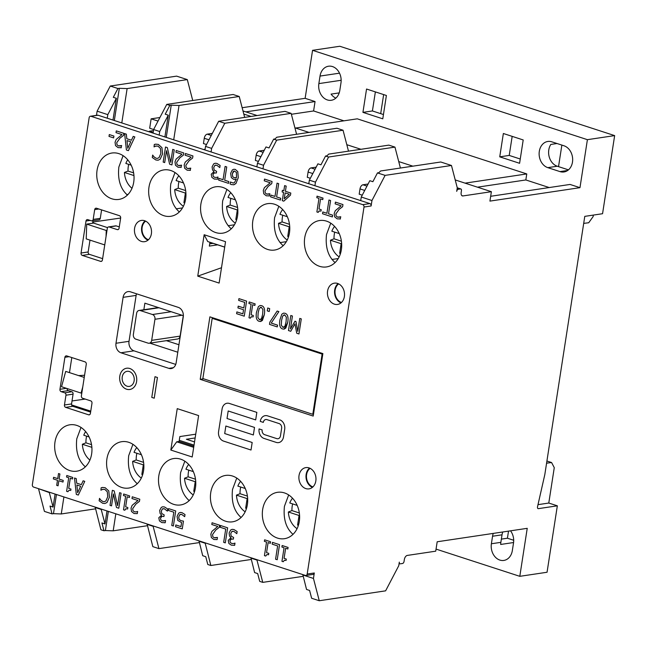<?xml version="1.0" encoding="UTF-8"?>
<svg xmlns="http://www.w3.org/2000/svg" width="647" height="647" viewBox="0 0 647 647"><rect width="100%" height="100%" fill="white"/><g stroke="black" fill="none" stroke-linecap="round" stroke-linejoin="round"><path stroke-width="0.97" d="M457.251 187.865L460.559 188.94L458.189 189.296A1.957 1.116 -72 0 0 456.709 191.358L457.267 187.776L451.46 165.478L440.769 162.001L380.582 170.986L378.899 172.684L377.476 172.903L372.874 181.694L369.817 180.699L361.269 197.036L360.719 200.61L314.911 185.721L315.469 182.147L328.611 157.019L394.961 147.112L400.412 168.026M195.734 434.194L179.858 436.563L179.098 441.456L193.865 446.252M71.809 357.565L69.472 372.623M89.99 240.118L88.154 251.966L81.045 253.026A1.957 1.545 -98.5 0 0 82.282 255.403L89.391 254.344A1.957 1.545 81.5 0 1 88.154 251.966M89.391 254.344L102.63 258.646M394.961 147.112L388.855 145.13L328.668 154.107L326.986 155.814L325.562 156.024L320.961 164.815L317.903 163.828L309.355 180.157L308.805 183.732L262.997 168.843L263.547 165.268L276.698 140.14L273.649 139.145L269.047 147.945L265.99 146.95L257.441 163.287L256.891 166.861L211.084 151.964L211.634 148.389L224.784 123.262L218.678 121.28L205.528 146.408L204.978 149.983L159.17 135.094L159.72 131.519L168.269 115.182L165.22 114.187L169.821 105.396L166.764 104.402L153.614 129.529L159.72 131.519M209.935 242.269L209.345 246.095L217.675 244.849M322.813 353.974L322.125 354.079L312.8 414.306L202.859 378.568L212.184 318.34L213.736 318.106M322.125 354.079L212.184 318.34M312.8 414.306L313.496 414.201M200.214 379.336L209.887 316.852L322.877 353.585L313.205 416.07L200.214 379.336L203.659 378.827M33.587 487.078A1.957 1.545 81.5 0 1 32.35 484.7L89.165 117.681A1.957 1.545 81.5 0 1 90.402 116.25A1.957 1.545 81.5 0 1 90.984 116.298L362.773 204.654A1.957 1.545 81.5 0 1 364.01 207.032L307.188 574.043A1.957 1.545 81.5 0 1 305.95 575.482A1.957 1.545 81.5 0 1 305.368 575.426L33.587 487.078M282.375 190.307L283.823 190.776L282.367 190.307L282.116 191.933L283.572 192.402L282.294 200.667L283.798 201.152L290.463 195.168L283.807 201.152M284.631 185.608L286.209 186.118L285.408 191.294L290.802 193.049L290.471 195.168L290.794 193.049L285.4 191.294L286.2 186.118L284.623 185.608L283.823 190.776M126.011 508.72L124.798 510.232L125.72 508.793L127.645 508.954L127.855 507.572L127.645 508.954M123.698 494.009L129.659 495.942L129.416 497.478L129.659 495.942L123.698 494.009L123.456 495.545L125.623 496.249L123.528 509.82L124.79 510.232M127.208 496.767L125.639 506.852L127.855 507.572L125.639 506.852L127.2 496.759L129.416 497.478M137.293 513.621L137.617 511.478L137.293 513.621L134.018 513.508L131.511 511.526L131.017 508.186L132.117 505.38L137.981 500.479L131.98 498.53L132.247 496.791L139.784 499.233L139.453 501.368L135.943 504.037L132.7 508.623L133.007 510.709L134.414 511.801L136.218 511.89M132.247 496.791L139.784 499.233L139.453 501.368L135.943 504.037L132.692 508.623L133.007 510.709L134.406 511.801L136.121 511.906M137.536 511.445L136.21 511.89M113.395 493.96L111.543 505.873L113.395 493.952L116.468 507.474L118.773 508.218L121.102 493.168L118.781 508.218M119.59 492.674L121.11 493.16L119.59 492.674L117.576 505.655L114.187 490.911L112.36 490.321L114.187 490.911L117.584 505.639M163.149 508.631L162.365 508.987L161.329 511.106L161.718 513.532L164.168 514.891L163.909 516.565L164.168 514.891L161.718 513.532L161.321 511.106L162.357 508.987L164.338 508.744L167.371 511.114L167.702 508.979L167.379 511.114M165.462 520.536L162.292 520.892L160.877 519.945L160.488 518.101L161.475 516.452L162.098 516.249L160.496 518.101L160.885 519.945L162.3 520.892L164.112 520.989M165.559 520.568L165.228 522.703L164.734 522.816L165.228 522.703L165.551 520.568M162.688 506.771L164.516 506.965L167.71 508.979L164.508 506.965L162.737 506.763L161.289 507.377L159.68 510.418L160.1 513.483L161.572 515.133L158.79 517.77L159.453 520.908L161.896 522.598L165.228 522.703M102.986 489.261L100.908 490.183L102.986 489.261M102.372 487.482L105.162 487.701L108.785 490.952L109.424 497.26L107.014 502.501L104.887 503.503L107.006 502.501L109.416 497.26L108.785 490.952L105.162 487.701L102.372 487.482M99.517 498.376L100.827 500.115L102.994 501.579L104.329 501.7L102.986 501.579L100.827 500.115L99.517 498.376L99.137 500.786L102.711 503.285L104.887 503.503M168.632 508.639L175.709 510.936L173.372 525.995L175.709 510.944L168.632 508.639L168.349 510.418L173.808 512.198L171.754 525.469L173.372 525.995M76.694 483.147L81.352 484.66L76.686 483.147L76.233 478.578L76.686 483.147M83.115 480.81L84.757 481.344L78.303 495.068L84.757 481.352L83.115 480.81L81.352 484.66M74.526 478.02L76.241 478.578L74.518 478.02L76.306 494.413L78.303 495.068M183.457 521.126L182.26 528.882L183.457 521.126L180.982 520.706L183.457 521.126M175.83 524.935L180.958 526.601L175.83 524.935L175.555 526.707L182.252 528.882M180.254 512.456L181.944 512.634L185.01 514.527L184.678 516.662L185.01 514.527L181.944 512.634L180.165 512.473L178.718 513.136L177.076 516.411L177.771 520.455L181.572 522.59L180.958 526.601M180.634 514.276L179.745 514.713L178.742 516.961L179.098 519.355L180.99 520.706L179.09 519.355L178.734 516.961L179.737 514.713L181.645 514.373L184.678 516.662M121.652 145.567L120.949 147.791L121.652 145.567M121.563 145.535L118.433 145.899L117.034 144.799L116.719 142.712L119.97 138.126L123.48 135.466L123.812 133.331L116.274 130.88L123.812 133.331L123.488 135.466L119.97 138.126L116.727 142.712L117.042 144.799L118.441 145.899L120.245 145.979M217.117 539.598L217.449 537.455L217.117 539.598L213.85 539.485L211.343 537.503L210.841 534.163L211.941 531.357L217.804 526.456L211.812 524.507L212.079 522.768L219.616 525.21L219.284 527.345L215.774 530.014L212.531 534.6L212.839 536.687L214.238 537.778L215.944 537.883M217.36 537.422L214.238 537.778L212.839 536.687L212.523 534.6L215.774 530.014L219.284 527.345L219.616 525.21L212.079 522.768M109.294 134.568L113.921 136.072L113.629 137.9L113.912 136.072L109.294 134.568L109.011 136.396L113.629 137.9M220.546 525.518L227.623 527.815L225.293 542.873L227.623 527.815L220.546 525.518L220.271 527.297L225.722 529.068L223.668 542.348L225.293 542.873M190.768 168.18L190.072 170.396L190.76 168.18M190.679 168.147L187.549 168.503L186.15 167.411L185.843 165.325L189.086 160.739L192.596 158.07L192.927 155.935L185.398 153.493L192.935 155.935L192.604 158.07L189.094 160.739L185.843 165.325L186.158 167.411L187.557 168.503L189.264 168.608M232.58 531.203L231.796 531.559L230.761 533.678L231.157 536.104L233.607 537.463L233.341 539.137L233.599 537.463L231.149 536.104L230.761 533.678L231.796 531.559L233.777 531.316L236.81 533.686L237.142 531.551L236.81 533.686M231.537 538.822L229.928 540.674L230.316 542.518L231.731 543.464L233.559 543.561L231.723 543.464L230.316 542.518L229.928 540.674L230.906 539.024L233.341 539.137M234.893 543.108L234.667 545.275L234.165 545.389L234.659 545.275L234.99 543.14L233.551 543.561M230.534 537.73L231.003 537.706L230.534 537.73M232.119 529.343L233.947 529.537L237.142 531.551L233.947 529.537L232.176 529.335L230.72 529.95L229.119 532.991L229.539 536.056L231.003 537.706L228.229 540.342L228.884 543.48L231.327 545.17L234.659 545.275M181.605 165.195L180.901 167.419L181.605 165.195M181.516 165.171L178.386 165.527L176.987 164.427L176.671 162.34L179.923 157.755L183.433 155.094L183.764 152.959L176.227 150.508L183.764 152.959L183.433 155.094L179.923 157.755L176.68 162.34L176.987 164.427L178.386 165.527L180.101 165.624M264.615 539.816L270.575 541.749L270.341 543.294L270.567 541.757L264.615 539.816L264.372 541.353L266.54 542.057L264.437 555.627L265.707 556.04L266.92 554.528L265.715 556.04M268.117 542.574L266.556 552.659L268.772 553.379L268.562 554.762L268.772 553.379L266.556 552.659L268.117 542.574L270.333 543.294M166.538 150.662L164.694 162.575L166.538 150.654L169.611 164.176L171.916 164.92L174.245 149.869L171.916 164.92M165.511 147.023L167.33 147.613L170.727 162.34L167.33 147.613L165.511 147.023L163.173 162.082L164.694 162.575M172.741 149.376L174.253 149.861L172.733 149.376L170.727 162.357M272.46 542.372L279.544 544.669L277.215 559.728L279.536 544.669L272.46 542.372L272.185 544.151L277.636 545.922L275.582 559.202L277.207 559.728M156.129 145.963L154.051 146.885L156.129 145.963M155.515 144.184L158.305 144.402L161.936 147.653L162.567 153.962L160.157 159.202L158.183 160.181L160.149 159.202L162.567 153.962L161.928 147.653L158.305 144.402L155.515 144.184M152.668 155.07L153.978 156.817L156.137 158.28L157.48 158.402L156.137 158.28L153.97 156.817L152.66 155.07L152.288 157.488L155.862 159.987L158.03 160.205M282.141 545.51L288.093 547.451L287.85 548.988L288.093 547.451L282.132 545.51L281.898 547.047L284.065 547.758L281.963 561.321L283.232 561.733L284.445 560.221L283.232 561.733M285.642 548.268L284.082 558.353L286.298 559.081L286.079 560.456L286.289 559.081L284.073 558.353L285.634 548.268L287.85 548.988M230.389 181.993L233.292 183.061L230.389 181.993L230.089 183.934L231.44 184.589L233.963 184.743L235.953 183.513L233.591 184.816M236.284 179.057L235.096 179.421L236.284 179.057L234.586 182.446L233.292 183.061M233.842 169.255L235.306 169.401L237.789 171.649L238.274 177.65L235.961 183.505L238.266 177.65L237.781 171.649L235.298 169.401L233.737 169.279L232.346 169.935L230.615 173.339L231.343 177.618L233.575 179.276L235.096 179.421M66.795 475.505L72.755 477.446L72.513 478.982L72.747 477.446L66.787 475.505L66.552 477.041L68.719 477.753L66.617 491.316L67.886 491.728L69.1 490.216L67.886 491.728M70.297 478.262L68.736 488.348L70.952 489.075L70.741 490.45L70.952 489.075L68.728 488.356L70.288 478.262L72.513 478.982M270.899 195.087L274.991 196.413L270.891 195.087L270.616 196.866L280.434 200.06L280.709 198.273L280.442 200.06M277.045 183.141L278.671 183.667L276.617 196.947L280.717 198.273L276.609 196.947L278.671 183.667L277.045 183.141L274.991 196.413M58.529 473.539L59.896 473.984L58.529 473.539L57.737 478.643L53.596 477.292L57.737 478.634M59.896 473.984L59.112 479.079L63.244 480.43L62.994 482.047L63.244 480.43L59.103 479.087L59.896 473.984M58.853 480.705L58.06 485.808L58.853 480.705L62.985 482.055M269.896 193.76L269.192 195.976L269.896 193.76M269.807 193.728L266.677 194.084L265.278 192.992L264.971 190.905L268.214 186.32L271.724 183.651L272.055 181.516L264.518 179.073L272.063 181.516L271.732 183.651L268.222 186.32L264.971 190.905L265.286 192.992L266.685 194.084L268.489 194.173M133.217 136.388L134.859 136.921L128.405 150.638L134.859 136.921L133.217 136.388L131.454 140.237L126.788 138.717L126.335 134.147L126.796 138.717L131.454 140.229M124.628 133.589L126.343 134.147L124.62 133.589L126.408 149.991L128.405 150.638M340.783 216.802L340.087 219.026L340.783 216.802M340.694 216.777L337.572 217.133L336.165 216.033L335.858 213.947L339.101 209.369L342.611 206.7L342.942 204.565L335.413 202.115L342.95 204.565L342.619 206.7L339.109 209.361L335.866 213.947L336.173 216.033L337.572 217.133L339.279 217.238M225.107 166.425L226.733 166.95L224.679 180.23L228.779 181.556L228.504 183.344L228.771 181.556L224.671 180.23L226.725 166.95L225.107 166.425L223.053 179.696L218.953 178.37L223.053 179.696M322.813 211.957L326.905 213.292L322.804 211.965L322.529 213.745L332.348 216.931L332.623 215.152L332.356 216.931M328.959 200.02L330.585 200.546L328.53 213.817L332.631 215.152L328.522 213.817L330.585 200.546L328.959 200.02L326.905 213.292M215.564 165.09L214.78 165.446L213.745 167.573L214.141 169.991L216.591 171.358L216.333 173.024L216.583 171.358L214.133 169.999L213.736 167.573L214.78 165.446L216.761 165.211L219.794 167.581L220.117 165.446L216.931 163.432L220.126 165.446L219.794 167.581M214.521 172.709L212.912 174.569L213.3 176.413L214.715 177.359L216.543 177.456L214.707 177.359L213.3 176.413L212.903 174.569L213.89 172.919L216.324 173.024M217.877 177.003L217.651 179.17L217.149 179.276L217.643 179.17L217.974 177.035L216.535 177.456M213.518 171.625L213.987 171.601L213.518 171.625M215.111 163.238L216.931 163.432L215.16 163.23L213.704 163.845L212.103 166.886L212.523 169.943L213.987 171.601L211.213 174.237L211.868 177.375L214.311 179.065L217.643 179.17M319.367 210.857L318.154 212.37L319.076 210.93L320.993 211.092L321.211 209.709L321.001 211.092M317.046 196.146L323.015 198.087L322.772 199.624L323.007 198.087L317.046 196.146L316.812 197.683L318.979 198.386L316.876 211.957L318.146 212.37M320.556 198.904L318.995 208.989L321.211 209.709L318.995 208.989L320.556 198.904L322.772 199.624M126.61 368.232L126.61 368.232A10.748 8.492 81.5 0 1 136.598 377.605A10.748 8.492 81.5 0 1 129.788 389.494A10.748 8.492 81.5 0 1 129.78 389.494A10.748 8.492 -98.5 0 0 136.598 377.605A10.748 8.492 -98.5 0 0 126.61 368.232A10.748 8.492 -98.5 0 0 119.8 376.133A10.748 8.492 -98.5 0 0 129.78 389.494L129.788 389.494M157.439 377.492L154.237 398.196L157.431 377.492L154.989 376.7L157.439 377.492M267.526 415.851L279.747 419.822A7.821 6.179 81.5 0 1 284.688 429.341L283.523 436.862A7.821 6.179 81.5 0 1 278.566 442.613L278.566 442.613A7.821 6.179 -98.5 0 0 283.515 436.862L284.68 429.341A7.821 6.179 -98.5 0 0 279.739 419.822L267.526 415.851A7.821 6.179 -98.5 0 0 265.205 415.649A7.821 6.179 81.5 0 1 265.213 415.649A7.821 6.179 81.5 0 1 267.526 415.851L267.526 415.851M265.213 415.649L265.205 415.649A7.821 6.179 -98.5 0 0 260.256 421.399L263.305 422.386A3.906 3.089 81.5 0 1 265.78 419.515A3.906 3.089 81.5 0 1 266.944 419.62L279.156 423.591A3.906 3.089 81.5 0 1 281.631 428.346L280.466 435.876A3.906 3.089 81.5 0 1 277.984 438.747A3.906 3.089 81.5 0 1 276.827 438.642L264.615 434.671A3.906 3.089 81.5 0 1 262.14 429.915L259.083 428.921L262.148 429.915A3.906 3.089 -98.5 0 0 264.615 434.671L276.835 438.642A3.906 3.089 -98.5 0 0 277.992 438.747M265.788 419.515A3.906 3.089 -98.5 0 0 263.313 422.386L263.305 422.386M227.024 418.504L254.514 427.432L253.349 434.962L254.506 427.432L227.024 418.504L228.189 410.974L227.024 418.504M225.86 426.033L224.695 433.555L252.176 442.491L251.012 450.021L252.176 442.491L224.695 433.555L225.86 426.033L253.341 434.962M227.04 403.243L227.032 403.243A7.821 6.179 81.5 0 1 227.04 403.243A7.821 6.179 81.5 0 1 229.362 403.445L256.843 412.382L255.678 419.903L256.835 412.382L229.353 403.445A7.821 6.179 -98.5 0 0 227.032 403.243A7.821 6.179 -98.5 0 0 222.083 408.985L218.581 431.573A7.821 6.179 -98.5 0 0 223.522 441.084L251.012 450.021M64.724 392.818A1.957 1.545 81.5 0 1 65.962 395.204L73.071 394.136A1.957 1.545 -98.5 0 0 71.833 391.758L64.724 392.818L61.182 391.67L68.291 390.61A1.957 1.545 81.5 0 1 67.029 388.515M66.439 388.321L59.953 389.292A1.957 1.545 -98.5 0 0 61.182 391.67M59.953 389.292L64.902 357.298L69.067 356.675M89.707 414.646L88.59 414.808A1.957 1.545 -98.5 0 0 89.165 414.864A1.957 1.545 -98.5 0 0 90.402 413.425L91.979 403.259A1.957 1.545 -98.5 0 0 90.742 400.881L82.622 398.245A1.957 1.545 81.5 0 1 81.385 395.867L86.277 364.245A1.957 1.545 -98.5 0 0 85.04 361.867L66.722 355.907A1.957 1.545 -98.5 0 0 66.14 355.858A1.957 1.545 -98.5 0 0 64.902 357.298M88.59 414.808L65.687 407.367L72.796 406.308L90.612 412.099M72.796 406.308A1.957 1.545 -98.5 0 1 71.615 404.933A1.957 1.545 81.5 0 1 71.558 403.93L64.449 404.99A1.957 1.545 -98.5 0 0 65.687 407.367M64.449 404.99L65.962 395.204M170.824 450.045L177.238 408.637L198.613 415.584L192.199 456.992L170.824 450.045L176.728 441.812L179.098 441.456M315.825 480.972A10.748 8.492 81.5 0 1 309.015 488.873A10.748 8.492 81.5 0 1 299.027 479.5A10.748 8.492 81.5 0 1 305.837 467.611A10.748 8.492 81.5 0 1 315.825 480.972M262.65 509.545A23.454 18.528 81.5 0 1 277.506 492.31A23.454 18.528 81.5 0 1 299.302 512.772A23.454 18.528 81.5 0 1 284.429 538.7A23.454 18.528 81.5 0 1 262.65 509.545M210.736 492.674A23.454 18.528 81.5 0 1 225.593 475.432A23.454 18.528 81.5 0 1 247.389 495.893A23.454 18.528 81.5 0 1 232.516 521.822A23.454 18.528 81.5 0 1 210.736 492.674M158.822 475.796A23.454 18.528 81.5 0 1 173.679 458.553A23.454 18.528 81.5 0 1 195.467 479.015A23.454 18.528 81.5 0 1 180.602 504.951A23.454 18.528 81.5 0 1 158.822 475.796M106.909 458.917A23.454 18.528 81.5 0 1 121.765 441.683A23.454 18.528 81.5 0 1 143.553 462.144A23.454 18.528 81.5 0 1 128.688 488.073A23.454 18.528 81.5 0 1 106.909 458.917M54.987 442.047A23.454 18.528 81.5 0 1 69.852 424.804A23.454 18.528 81.5 0 1 91.639 445.265A23.454 18.528 81.5 0 1 76.775 471.194A23.454 18.528 81.5 0 1 54.987 442.047M101.595 209.887L100.285 218.346L93.176 219.414A1.957 1.545 81.5 0 1 91.939 220.845A1.957 1.545 81.5 0 1 91.356 220.797L87.814 219.64A1.957 1.545 -98.5 0 0 87.24 219.592A1.957 1.545 -98.5 0 0 85.994 221.031L90.168 220.409M93.176 219.414L94.688 209.62L98.862 208.997M118.377 229.442L117.261 229.612A1.957 1.545 -98.5 0 0 117.835 229.661A1.957 1.545 -98.5 0 0 119.072 228.221L120.649 218.063A1.957 1.545 -98.5 0 0 119.412 215.686L96.508 208.237A1.957 1.545 -98.5 0 0 95.934 208.188A1.957 1.545 -98.5 0 0 94.688 209.62M117.261 229.612L109.133 226.968L116.242 225.908A1.957 1.545 -98.5 0 0 115.659 225.86L108.55 226.919A1.957 1.545 81.5 0 1 109.133 226.968M101.725 261.194L100.6 261.364A1.957 1.545 -98.5 0 0 101.183 261.412A1.957 1.545 -98.5 0 0 102.42 259.973L107.313 228.359A1.957 1.545 81.5 0 1 108.55 226.919M100.6 261.364L82.282 255.403M81.045 253.026L85.994 221.031M225.536 241.679L219.123 283.087L197.747 276.14L204.153 234.732L225.536 241.679M129.02 341.317L115.991 343.266L123.1 297.337L136.129 295.396L129.02 341.317A7.821 6.179 -98.5 0 0 133.961 350.828L175.749 364.415M173.356 367.69L168.875 368.361A7.821 6.179 -98.5 0 0 171.196 368.564A7.821 6.179 -98.5 0 0 176.146 362.821L183.255 316.893A7.821 6.179 -98.5 0 0 178.313 307.382L130.37 291.797A7.821 6.179 -98.5 0 0 128.049 291.595A7.821 6.179 -98.5 0 0 123.1 297.337M168.875 368.361L120.932 352.777L133.961 350.828M115.991 343.266A7.821 6.179 -98.5 0 0 120.932 352.777M151.382 233.785A10.748 8.492 81.5 0 1 144.572 241.687A10.748 8.492 81.5 0 1 134.584 232.305A10.748 8.492 81.5 0 1 141.394 220.425A10.748 8.492 81.5 0 1 151.382 233.785M344.382 296.528A10.748 8.492 81.5 0 1 337.564 304.43A10.748 8.492 81.5 0 1 327.576 295.048A10.748 8.492 81.5 0 1 334.394 283.16A10.748 8.492 81.5 0 1 344.382 296.528M304.721 237.772A23.454 18.528 81.5 0 1 319.578 220.53A23.454 18.528 81.5 0 1 341.373 240.991A23.454 18.528 81.5 0 1 326.509 266.928A23.454 18.528 81.5 0 1 304.721 237.772M252.807 220.894A23.454 18.528 81.5 0 1 267.664 203.651A23.454 18.528 81.5 0 1 289.46 224.113A23.454 18.528 81.5 0 1 274.595 250.049A23.454 18.528 81.5 0 1 252.807 220.894M200.893 204.015A23.454 18.528 81.5 0 1 215.75 186.781A23.454 18.528 81.5 0 1 237.546 207.242A23.454 18.528 81.5 0 1 222.681 233.171A23.454 18.528 81.5 0 1 200.893 204.015M148.98 187.145A23.454 18.528 81.5 0 1 163.837 169.902A23.454 18.528 81.5 0 1 185.632 190.364A23.454 18.528 81.5 0 1 170.759 216.292A23.454 18.528 81.5 0 1 148.98 187.145M97.066 170.266A23.454 18.528 81.5 0 1 111.923 153.024A23.454 18.528 81.5 0 1 133.719 173.485A23.454 18.528 81.5 0 1 118.846 199.422A23.454 18.528 81.5 0 1 97.066 170.266M238.201 306.136L243.814 307.956L238.201 306.136L237.926 307.915L243.539 309.735L242.9 313.86L236.883 311.903L242.9 313.86M238.945 298.631L246.58 301.114L244.251 316.173L246.58 301.114L238.937 298.631L238.662 300.41L244.679 302.367L243.814 307.956M267.729 307.988L269.686 308.627L269.241 311.506L269.686 308.627L267.721 307.988L267.276 310.867L269.233 311.506M251.489 316.666L250.276 318.178L251.198 316.739L253.114 316.901L253.333 315.526L253.114 316.901M249.176 301.955L255.136 303.896L254.894 305.433L255.128 303.896L249.176 301.955L248.933 303.492L251.101 304.203L248.998 317.766L250.268 318.178M252.678 304.713L251.117 314.798L253.333 315.526L251.117 314.806L252.678 304.713L254.894 305.433M277.134 311.045L278.873 311.611L271.23 323.088L277.539 325.134L277.264 326.905L277.531 325.134L271.23 323.088L278.865 311.611L277.126 311.045L269.856 322.125L269.508 324.382L277.264 326.905M283.54 313.124L285.028 313.277C287.68 314.11 288.586 317.143 287.729 322.384L284.098 329.121L285.845 328.037L287.721 322.384C288.578 317.143 287.68 314.11 285.028 313.277L283.54 313.124L281.785 314.224L279.908 319.861C279.059 325.077 279.957 328.11 282.602 328.959L284.098 329.121M294.983 323.864L290.738 331.28L294.983 323.856L296.73 333.229L298.946 333.957L301.276 318.898L299.763 318.405L301.284 318.898L298.954 333.957M290.81 315.493L292.436 316.019L290.43 328.983L292.428 316.019L290.81 315.493L288.473 330.552L290.729 331.28M299.771 318.405L297.757 331.377L295.962 321.527L294.975 321.203L295.97 321.527L297.757 331.361M260.126 305.505L261.606 305.667C264.267 306.492 265.165 309.533 264.308 314.774L260.684 321.502L262.423 320.419L264.3 314.774C265.157 309.533 264.259 306.492 261.606 305.667L260.126 305.505L258.363 306.605L256.487 312.242C255.638 317.459 256.535 320.491 259.18 321.349L260.684 321.502M285.149 192.911L289.258 194.254L284.235 198.799L285.149 192.911L284.243 198.791M112.368 490.321L110.03 505.38L111.543 505.873M162.098 516.249L163.909 516.565M102.388 489.399L104.871 489.423L107.297 491.793L107.725 496.71L105.93 500.907L104.337 501.7M102.913 487.434L101.158 487.757L100.908 490.183M76.872 484.999L80.64 486.229L77.664 492.707L76.872 484.999L77.664 492.699M121.321 147.718L118.045 147.605L115.538 145.615L115.045 142.283L116.145 139.469L122.008 134.576L116.007 132.627L116.274 130.88M190.436 170.323L187.161 170.21L184.654 168.228L184.16 164.888L185.26 162.082L191.124 157.181L185.123 155.231L185.398 153.493M181.265 167.347L177.998 167.233L175.491 165.244L174.997 161.912L176.097 159.105L181.961 154.204L175.96 152.255L176.227 150.508M266.92 554.528L268.554 554.762M155.539 146.101L158.014 146.125L160.448 148.495L160.868 153.412L159.073 157.609L157.48 158.402M156.056 144.127L154.301 144.459L154.051 146.885M284.445 560.221L286.079 560.456M232.289 173.8L233.3 171.398L234.182 170.962L236.43 172.401L236.503 177.601L234.198 177.723L232.718 176.688L232.289 173.8L232.718 176.688L234.206 177.723L235.629 177.844M234.182 170.962L232.297 173.792M69.1 490.216L70.733 490.45M53.596 477.292L53.345 478.917L57.486 480.26L56.693 485.363L58.06 485.808M269.564 195.904L266.289 195.79L263.782 193.809L263.289 190.469L264.388 187.662L270.252 182.769L264.251 180.812L264.518 179.073M126.974 140.569L130.743 141.798L127.766 148.276L126.974 140.569L127.766 148.268M340.451 218.953L337.176 218.84L334.677 216.85L334.175 213.518L335.275 210.712L341.139 205.811L335.146 203.862L335.413 202.115M218.953 178.37L218.678 180.149L228.496 183.344M260.555 307.252L261.348 307.341L259.301 308.336L261.348 307.341L262.925 309.557L262.642 314.232L261.501 318.68L259.439 319.675L257.886 317.531L258.153 312.784L259.301 308.336L258.161 312.784L257.894 317.531L259.439 319.675L260.248 319.764L259.439 319.675M294.983 321.203L290.422 328.991M283.976 314.863L284.769 314.952L282.723 315.954L284.769 314.952L286.346 317.167L286.063 321.842L284.923 326.29L282.86 327.285L281.308 325.142L281.574 320.394L282.723 315.954L281.574 320.394L281.308 325.142L282.86 327.285L283.661 327.374L282.86 327.285M236.883 311.903L236.608 313.69L244.251 316.173M127.071 371.321A7.627 6.025 -98.5 0 0 122.243 376.926A7.627 6.025 81.5 0 1 127.071 371.321A7.627 6.025 81.5 0 1 134.147 377.969A7.627 6.025 81.5 0 1 129.319 386.396A7.627 6.025 81.5 0 1 122.243 376.926A7.627 6.025 -98.5 0 0 129.319 386.396M154.237 398.196L151.786 397.404L154.989 376.7M259.091 428.921L259.083 428.921A7.821 6.179 -98.5 0 0 264.033 438.44L276.245 442.411A7.821 6.179 -98.5 0 0 278.566 442.613L278.566 442.613M228.189 410.974L255.67 419.903M68.291 390.61L71.833 391.758M73.071 394.136L71.558 403.93M193.696 447.328L176.728 441.812M309.541 468.08A10.748 8.492 -98.5 0 0 306.136 474.453A10.748 8.492 -98.5 0 0 312.42 487.345M132.926 444.319L128.696 455.666C127.394 468.129 130.225 477.454 137.172 483.649L137.269 483.721M236.762 478.076L232.524 489.423C231.222 501.878 234.052 511.203 241.007 517.406L241.096 517.471M288.675 494.947L284.437 506.294C283.135 518.757 285.966 528.081 292.921 534.285L293.01 534.349M184.84 461.198L180.61 472.545C179.308 484.999 182.139 494.332 189.086 500.527L189.183 500.592M81.012 427.441L76.775 438.787C75.481 451.25 78.303 460.575 85.258 466.778L85.355 466.843M209.685 243.87L213.098 243.361M116.242 225.908L119.283 226.895M91.939 220.845L99.048 219.786A1.957 1.545 -98.5 0 0 100.285 218.346M92.998 220.692L92.602 223.239M302.82 574.601L306.541 589.457L309.598 590.452L311.628 598.257L319.262 600.739L313.455 578.442L314.296 572.983A1.957 1.545 81.5 0 1 313.059 574.415L305.95 575.482M90.402 116.25L97.511 115.182A1.957 1.545 81.5 0 1 98.093 115.239L107.256 118.215L107.806 114.64L116.355 98.304L113.306 97.309L117.908 88.518L110.273 86.035L97.123 111.163L107.806 114.64M360.719 200.61L369.882 203.587A1.957 1.545 81.5 0 1 371.119 205.972L371.96 200.513L385.111 175.377L377.476 172.903M308.805 183.732L314.911 185.721M256.891 166.861L262.997 168.843M204.978 149.983L211.084 151.964M158.038 121.078L151.139 118.838L149.683 128.243L153.614 129.521L153.064 133.104L159.17 135.094M153.064 133.104L107.256 118.215M183.368 315.687L144.871 303.176L143.852 309.735M166.416 340.662L178.944 344.738M136.533 293.795A7.821 6.179 -98.5 0 0 136.129 295.396M149.829 343.136L177.788 352.227M224.695 247.065L207.727 241.549L204.153 234.732M145.098 220.894A10.748 8.492 -98.5 0 0 141.693 231.246A10.748 8.492 -98.5 0 0 147.977 240.158M338.098 283.629A10.748 8.492 -98.5 0 0 334.693 290.002A10.748 8.492 -98.5 0 0 340.969 302.901M123.092 155.668L118.854 167.015C117.552 179.47 120.382 188.795 127.338 194.998L127.427 195.062M179.34 211.941L179.251 211.876C172.296 205.673 169.465 196.348 170.768 183.885L175.005 172.547M231.254 228.82L231.165 228.747C224.21 222.552 221.379 213.227 222.681 200.764L226.919 189.417M283.168 245.69L283.079 245.625C276.123 239.43 273.293 230.097 274.595 217.643L278.833 206.296M335.081 262.569L334.992 262.504C328.037 256.301 325.206 246.976 326.509 234.521L330.746 223.175M197.747 276.14L221.5 267.729M309.355 180.157L315.469 182.147M250.907 557.722L254.627 572.587L257.676 573.574L259.714 581.378L262.763 582.373L256.956 560.076L250.85 558.086M38.618 489.092L44.425 511.397L52.059 513.88L50.021 506.067L53.078 507.062L49.301 492.569L38.674 488.728M95.166 507.094L100.916 529.764L103.973 530.75L101.935 522.946L104.992 523.941L101.215 509.448L95.109 507.458M96.476 115.344L97.123 111.163M148.446 239.738A10.166 8.031 81.5 0 1 142.146 231.181A10.166 8.031 81.5 0 1 145.672 221.153M71.615 404.933L90.758 411.152M147.079 523.973L152.829 546.634L158.936 548.624L153.129 526.318L147.023 524.337M194.035 445.128L179.276 440.324M104.992 523.941L107.006 510.944M115.821 513.807L113.185 530.823L147.387 525.72M257.441 163.287L263.547 165.268M209.927 242.326L224.687 247.13M341.446 302.481A10.166 8.031 81.5 0 1 335.146 290.155A10.166 8.031 81.5 0 1 338.672 283.896M361.269 197.036L371.96 200.513M312.897 486.924A10.166 8.031 81.5 0 1 306.597 474.599A10.166 8.031 81.5 0 1 310.123 468.339M183.287 315.663L180.117 336.117L151.681 340.354A3.906 3.089 81.5 0 1 149.206 343.233A3.906 3.089 81.5 0 1 148.05 343.128L135.83 339.157A3.906 3.089 81.5 0 1 133.363 334.402L136.622 313.318A3.906 3.089 81.5 0 1 139.097 310.447A3.906 3.089 81.5 0 1 140.262 310.552L152.474 314.523A3.906 3.089 81.5 0 1 154.948 319.278L181.985 315.243M151.681 340.354L154.948 319.278M180.117 336.117A3.906 3.089 81.5 0 1 177.642 338.988L149.206 343.233M141.321 478.052A18.957 14.978 81.5 0 1 132.635 461.376L136.202 459.952A21.302 16.83 81.5 0 1 136.897 453.272M142.647 474.712L141.839 474.445L143.319 464.853L132.635 461.376M143.319 464.853L143.828 464.772M136.202 459.952L143.585 462.354M141.434 454.744L134.034 452.342A18.957 14.978 81.5 0 1 136.776 447.578M141.839 474.445L142.769 474.308M176.186 208.852L182.511 207.913M183.392 206.272A18.957 14.978 81.5 0 1 174.706 189.595L178.273 188.172A21.302 16.83 81.5 0 1 178.968 181.492M184.719 202.932L183.91 202.673L185.398 193.073L174.706 189.595M185.398 193.073L185.907 192.992M178.273 188.172L185.665 190.574M183.505 182.972L176.105 180.562A18.957 14.978 81.5 0 1 178.847 175.798M183.91 202.673L184.848 202.527M228.1 225.73L234.424 224.784M235.314 223.15A18.957 14.978 81.5 0 1 226.62 206.474L230.186 205.05A21.302 16.83 81.5 0 1 230.882 198.37M235.427 199.842L228.019 197.44A18.957 14.978 81.5 0 1 230.761 192.677M236.64 219.81L235.823 219.543L237.312 209.952L226.62 206.474M237.312 209.952L237.821 209.871M230.186 205.05L237.578 207.452M235.823 219.543L236.762 219.406M280.014 242.609L286.338 241.663M287.228 240.021A18.957 14.978 81.5 0 1 278.533 223.352L282.1 221.921A21.302 16.83 81.5 0 1 282.796 215.249M287.341 216.721L279.933 214.319A18.957 14.978 81.5 0 1 282.674 209.555M288.554 236.689L287.737 236.422L289.225 226.822L278.533 223.352M289.225 226.822L289.735 226.749M282.1 221.921L289.492 224.323M287.737 236.422L288.675 236.284M331.927 259.487L338.252 258.541M339.141 256.899A18.957 14.978 81.5 0 1 330.455 240.231L334.014 238.8A21.302 16.83 81.5 0 1 334.709 232.119M339.254 233.599L331.846 231.189A18.957 14.978 81.5 0 1 334.588 226.426M340.468 253.567L339.651 253.3L341.139 243.701L330.455 240.231M341.139 243.701L341.648 243.628M334.014 238.8L341.406 241.202M339.651 253.3L340.589 253.163M297.062 528.68A18.957 14.978 81.5 0 1 288.376 512.003L291.943 510.58A21.302 16.83 81.5 0 1 292.638 503.9M298.388 525.34L297.58 525.081L299.068 515.481L288.376 512.003M299.068 515.481L299.569 515.4M291.943 510.58L299.326 512.982M297.175 505.38L289.775 502.97A18.957 14.978 81.5 0 1 292.517 498.206M297.58 525.081L298.518 524.935M276.698 140.14L343.047 130.233L348.498 151.147M198.993 540.843L202.713 555.708L205.762 556.703L207.8 564.507L210.849 565.494L205.099 542.833M224.784 123.262L291.134 113.362L296.585 134.277M343.047 130.233L336.941 128.252L276.754 137.237L275.072 138.935L273.649 139.145M205.528 146.408L211.634 148.389M251.214 559.477L210.849 565.494M205.042 543.197L198.936 541.216M303.128 576.348L262.763 582.373M92.667 222.794L93.589 223.094L86.714 224.113L106.262 230.469L106.059 236.47M313.455 578.442L302.764 574.965M319.262 600.739L385.612 590.84L398.762 565.704L399.312 562.13A1.957 1.116 -72 0 0 399.895 563.812L399.094 563.553M53.078 507.062L55.092 494.065M56.443 494.502L53.475 513.661L52.059 513.88M108.356 511.381L105.388 530.54L103.973 530.75M53.475 513.661L61.271 513.953L63.907 496.928M105.388 530.54L113.185 530.823M95.473 508.841L61.271 513.953M82.776 386.857L81.085 393.085L61.538 386.728L65.711 371.402L84.239 377.419M81.829 392.972L81.085 393.085M78.635 375.6L84.571 375.26M72.011 400.962L85.153 399.07M193.235 494.923A18.957 14.978 81.5 0 1 184.549 478.254L188.115 476.823A21.302 16.83 81.5 0 1 188.811 470.151M194.561 491.591L193.752 491.324L195.232 481.724L184.549 478.254M195.232 481.724L195.742 481.651M188.115 476.823L195.499 479.225M193.348 471.623L185.948 469.221A18.957 14.978 81.5 0 1 188.689 464.457M193.752 491.324L194.69 491.186M245.148 511.801A18.957 14.978 81.5 0 1 236.462 495.133L240.029 493.701A21.302 16.83 81.5 0 1 240.724 487.021M246.475 508.469L245.666 508.202L247.146 498.602L236.462 495.133M247.146 498.602L247.655 498.53M240.029 493.701L247.413 496.103M245.262 488.501L237.861 486.091A18.957 14.978 81.5 0 1 240.603 481.328M245.666 508.202L246.604 508.065M194.537 441.917L186.385 439.264L195.151 437.954M199.3 542.598L158.936 548.624M173.711 139.817L179.033 105.469L239.22 96.484L244.671 117.398M164.896 136.954L168.269 115.182M166.764 104.402L233.114 94.494L239.22 96.484M218.678 121.28L285.028 111.373L291.134 113.362M328.611 157.019L325.562 156.024M451.46 165.478L385.111 175.377M110.273 86.035L176.615 76.136L187.306 79.605L192.749 100.52M117.908 88.518L119.323 88.307L114.341 120.52M187.306 79.605L127.119 88.59L119.323 88.307M112.982 120.075L116.355 98.304M127.119 88.59L121.798 122.946M179.033 105.469L171.237 105.178L166.255 137.39M169.821 105.396L171.237 105.178M104.749 244.922L86.229 238.897L86.714 224.113M107.006 230.356L106.262 230.469M93.589 223.094L107.564 227.631M126.707 194.504L128.057 194.423M92.78 222.058L120.649 218.031M399.895 563.812A1.957 1.116 -72 0 0 400.21 563.836L402.58 563.48A1.957 1.116 -72 0 0 404.051 561.426L404.343 559.542A3.906 2.232 108 0 1 407.295 555.425L435.73 551.179L437.186 541.774L527.232 528.332L519.8 576.323L436.054 549.101M366.995 186.101L362.959 184.791A3.906 2.232 108 0 0 360.007 188.908L364.722 190.444M362.959 184.791L368.078 184.023M362.247 195.176L359.19 194.181L360.007 188.908M315.081 169.223L311.045 167.913A3.906 2.232 108 0 0 308.093 172.029L312.808 173.566M311.045 167.913L316.165 167.152M310.334 178.297L307.276 177.302L308.093 172.029M263.167 152.352L259.132 151.034A3.906 2.232 108 0 0 256.18 155.159L260.895 156.687M259.132 151.034L264.251 150.274M258.42 161.418L255.363 160.424L256.18 155.159M211.254 135.474L207.218 134.164L212.337 133.395M207.218 134.164A3.906 2.232 108 0 0 204.258 138.28L208.981 139.809M206.506 144.54L203.449 143.545L204.258 138.28M460.559 188.94A1.957 1.116 -72 0 1 460.874 188.964A1.957 1.116 -72 0 1 461.448 190.647L461.157 192.531A3.906 2.232 108 0 0 462.322 195.895A3.906 2.232 108 0 0 462.945 195.936L491.38 191.698L455.221 179.939M242.148 107.717L305.133 98.32L312.558 50.329L587.403 139.671L614.65 135.603L602.559 213.712L584.783 216.365L544.814 474.591L537.528 506.722A1.957 1.116 -72 0 0 538.069 508.623A1.957 1.116 -72 0 0 538.385 508.647L557.342 505.817L547.055 572.255L519.8 576.323M587.403 139.671L579.971 187.67L489.925 201.104L491.38 191.698M510.532 530.823A13.409 10.595 81.5 0 1 513.508 543.043L512.335 550.573A13.409 10.595 81.5 0 1 503.843 560.431A13.409 10.595 81.5 0 1 491.388 543.763L492.553 536.234A13.409 10.595 81.5 0 1 493.281 533.395M557.342 505.817L548.785 503.042L554.269 467.66L551.584 462.54L546.578 463.163M508.518 531.122L507.418 538.223L513.694 540.261M149.222 131.859L149.32 131.236L153.161 132.489M131.98 188.301A18.957 14.978 81.5 0 1 124.442 172.474L128.009 171.051A21.302 16.83 81.5 0 1 128.696 164.37M131.171 165.171L125.841 163.44A18.957 14.978 81.5 0 1 127.726 159.817M133.953 175.563L124.442 172.474M128.009 171.051L133.622 172.87M153.444 130.621L149.32 131.236M251.076 116.444L243.806 114.074M89.909 460.082A18.957 14.978 81.5 0 1 82.371 444.254L85.938 442.831A21.302 16.83 81.5 0 1 86.625 436.151M91.882 447.344L82.371 444.254M85.938 442.831L91.542 444.651M89.1 436.951L83.77 435.221A18.957 14.978 81.5 0 1 85.655 431.598M546.909 461.02L551.584 462.54M546.489 463.745L546.844 463.244M548.785 503.042L537.997 504.652M614.65 135.603L339.812 46.261L312.558 50.329M412.859 166.166L398.73 161.58M360.945 149.295L346.816 144.702M309.031 132.417L294.903 127.823M257.118 115.538L242.989 110.944M296.536 134.083L296.949 134.22M400.364 167.84L400.776 167.969M513.572 542.534L500.681 544.459A13.409 10.595 81.5 0 1 500.867 542.348L502.032 534.818A13.409 10.595 81.5 0 1 502.759 531.988M507.418 538.223L501.368 539.121M583.699 223.377L588.705 222.754L593.137 216.583L593.364 215.087M383.647 94.591L380.695 113.646M561.863 145.09L558.531 166.635M583.966 223.466L583.748 223.053M568.454 169.862L557.269 166.222A13.409 10.595 81.5 0 1 550.823 144.443L557.018 143.513M523.205 139.954L519.59 163.295L499.743 156.841L503.358 133.5L523.205 139.954M512.173 136.371L509.221 155.426L520.253 159.016M509.221 155.426L499.743 156.841M375.365 91.898L372.413 110.952L383.445 114.543M362.935 112.368L366.55 89.027L386.396 95.481L382.781 118.822L362.935 112.368L372.413 110.952M335.833 98.134A13.409 10.595 81.5 0 1 331.078 94.106L339.214 92.893M563.998 145.785A13.409 10.595 81.5 0 1 572.668 159.631A13.409 10.595 81.5 0 1 563.982 171.956A13.409 10.595 81.5 0 1 560.003 171.609L547.791 167.638A13.409 10.595 81.5 0 1 539.121 153.792A13.409 10.595 81.5 0 1 547.807 141.467A13.409 10.595 81.5 0 1 551.786 141.814L563.998 145.785M318.858 83.609L320.022 76.079A13.409 10.595 81.5 0 1 328.522 66.22A13.409 10.595 81.5 0 1 340.969 82.889L339.804 90.418A13.409 10.595 81.5 0 1 331.313 100.277A13.409 10.595 81.5 0 1 318.858 83.609L341.163 80.277M151.139 118.838L159.898 117.528M343.945 120.827L313.601 110.96L315.057 101.547L305.133 98.32M549.206 187.549L525.833 179.955L526.771 173.93L357.281 118.83L295.582 128.041M579.971 187.67L570.047 184.444L490.669 196.284M525.833 179.955L477.47 187.169M465.064 183.141L526.771 173.93M313.601 110.96L291.376 114.276M245.852 111.874L315.057 101.547M314.296 572.983L307.188 574.043M90.984 116.298L98.093 115.239M369.882 203.587L362.773 204.654M364.01 207.032L371.119 205.972M140.262 310.552L158.968 307.762M171.18 311.733L152.474 314.523M203.845 149.611A7.424 1.666 -171.2 0 1 204.937 149.32L205.083 149.303M204.46 149.408A0.784 0.615 81.5 0 1 204.937 149.32M256.398 166.7L256.924 166.619M308.312 183.578L308.837 183.497M360.225 200.449L360.759 200.376M458.189 189.296L457.089 188.94M462.945 195.936L461.788 195.564M538.385 508.647L537.803 508.461M567.686 170.46L560.003 171.609M339.521 73.168L320.022 76.079M557.269 166.222L547.791 167.638M502.032 534.818L492.553 536.234M500.867 542.348L491.388 543.763M158.386 307.568L139.097 310.447M205.091 149.247L203.651 149.554M256.948 166.481L256.107 166.602M308.862 183.36L308.021 183.481M360.775 200.23L359.942 200.36M457.267 187.792L460.874 188.964"/></g></svg>
